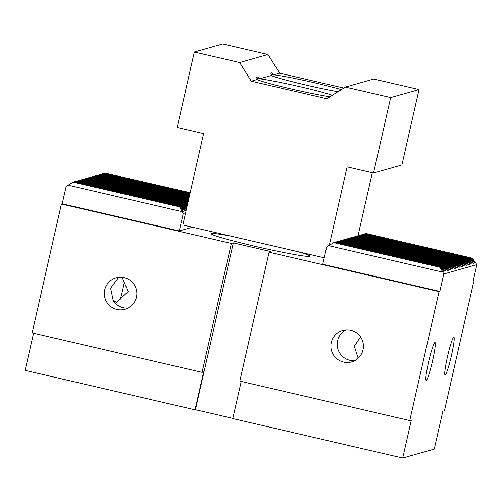 <?xml version="1.0" encoding="UTF-8"?>
<svg xmlns="http://www.w3.org/2000/svg" width="502" height="502" viewBox="0 0 502 502"><rect width="100%" height="100%" fill="white"/><g stroke="black" fill="none" stroke-linecap="round" stroke-linejoin="round"><path stroke-width="0.75" d="M360.511 336.867L354.343 346.273L358.045 357.844M354.669 360.674A16.353 16.259 74.2 0 1 345.941 329.858M428.589 362.017A19.465 1.795 -76.9 0 1 434.958 342.496A19.465 1.795 -76.9 0 1 432.31 361.867A19.465 1.795 -76.9 0 1 426.154 380.422A19.465 1.795 -76.9 0 1 428.589 362.017M241.23 381.445L232.79 418.586L402.717 458.031L411.333 420.118L409.751 420.563L439.043 291.649L439.834 291.43L443.793 273.985L476.9 264.61L472.94 282.055L473.725 281.829L473.022 281.666M439.043 291.649L269.116 252.205L239.824 381.118L409.751 420.563M269.116 252.205L271.086 251.646L233.323 242.88L195.422 409.707L232.834 418.392M195.422 409.707L195.027 409.82L203.643 371.907L202.068 372.352L32.141 332.908L61.426 203.994L62.217 203.768L66.176 186.33L73.455 182.025L179.948 206.742L183.255 211.298L180.733 206.523L181.128 206.41L74.641 181.686L73.756 182.094M233.323 242.88L231.353 243.439L202.068 372.352M190.183 192.674L104.987 173.096L190.139 192.862M473.725 281.829L444.439 410.743L442.858 411.188L434.249 449.108L402.717 458.031M195.027 409.82L25.1 370.376L33.54 333.234M104.723 289.88A16.353 16.259 74.2 0 1 136.23 289.133A16.353 16.259 74.2 0 1 125.036 309.295A16.353 16.259 74.2 0 1 104.723 289.88M231.353 243.439L61.426 203.994M447.508 356.658A19.465 1.795 -76.9 0 1 453.877 337.143A19.465 1.795 -76.9 0 1 451.223 356.508A19.465 1.795 -76.9 0 1 445.073 375.063A19.465 1.795 -76.9 0 1 447.508 356.658M476.9 264.61L472.426 258.191L472.031 258.304L474.553 263.079L471.24 258.524L470.851 258.637L473.367 263.418L470.06 258.856L469.665 258.969L472.187 263.751L468.881 259.195L468.485 259.308L471.001 264.083L467.695 259.528L467.299 259.641L469.822 264.422L466.515 259.86L466.12 259.973L468.642 264.755L465.329 260.199L464.94 260.312L467.456 265.087L464.149 260.532L463.754 260.645L466.276 265.426L462.963 260.871L462.574 260.977L465.09 265.759L461.784 261.203L461.388 261.316L463.911 266.091L460.604 261.536L460.208 261.649L462.725 266.43L459.418 261.875L459.023 261.981L461.545 266.763L458.238 262.207L457.843 262.32L460.365 267.095L457.052 262.54L456.663 262.653L459.179 267.434L455.872 262.879L455.477 262.985L458 267.767L454.686 263.211L454.297 263.324L456.814 268.099L453.507 263.544L453.111 263.657L455.634 268.438L452.327 263.883L451.932 263.989L454.448 268.771L451.141 264.215L450.746 264.328L453.268 269.103L449.961 264.548L449.566 264.661L452.089 269.442L448.775 264.887L448.386 264.993L450.903 269.775L447.596 265.219L447.2 265.332L449.723 270.107L446.41 265.552L446.021 265.665L448.537 270.446L445.23 265.891L444.835 265.997L447.357 270.779L444.05 266.223L443.655 266.336L446.171 271.118L442.864 266.556L442.469 266.669L444.992 271.45L441.685 266.895L441.289 267.008L443.812 271.783L440.499 267.227L440.11 267.34L443.793 273.985M439.834 291.43L322.767 264.253L326.733 246.815L334.012 242.51L440.499 267.227M334.313 242.579L335.198 242.171L441.685 266.895M335.499 242.24L336.378 241.838L442.864 266.556M336.679 241.908L337.557 241.506L444.05 266.223M337.859 241.575L338.743 241.167L445.23 265.891M339.045 241.236L339.923 240.834L446.41 265.552M340.224 240.904L341.109 240.502L447.596 265.219M341.41 240.571L342.289 240.163L448.775 264.887M342.59 240.232L343.475 239.83L449.961 264.548M343.776 239.9L344.654 239.498L451.141 264.215M344.956 239.567L345.834 239.159L452.327 263.883M346.135 239.228L347.02 238.826L453.507 263.544M347.321 238.896L348.2 238.494L454.686 263.211M348.501 238.563L349.386 238.155L455.872 262.879M349.687 238.224L350.565 237.822L457.052 262.54M350.867 237.892L351.751 237.49L458.238 262.207M352.053 237.559L352.931 237.151L459.418 261.875M353.232 237.22L354.111 236.818L460.604 261.536M354.412 236.888L355.297 236.48L461.784 261.203M355.598 236.555L356.476 236.147L462.963 260.871M356.778 236.216L357.662 235.814L464.149 260.532M357.964 235.884L358.842 235.476L465.329 260.199M359.143 235.551L360.028 235.143L466.515 259.86M360.329 235.212L361.208 234.81L467.695 259.528M361.509 234.88L362.388 234.472L468.881 259.195M362.689 234.547L363.573 234.139L470.06 258.856M363.875 234.208L364.753 233.806L471.24 258.524M365.054 233.876L365.939 233.468L472.426 258.191M74.942 181.762L75.821 181.354L182.308 206.071L185.621 210.633L183.098 205.851L183.494 205.738L77.007 181.021L76.122 181.423M77.308 181.09L78.186 180.682L184.673 205.406L186.669 208.148M78.488 180.758L79.372 180.35L185.859 205.067L187.008 206.655M79.674 180.419L80.552 180.017L187.039 204.734L187.346 205.155M80.853 180.086L81.732 179.678L187.553 204.245M82.033 179.754L82.918 179.346L187.685 203.668M83.219 179.415L84.098 179.013L187.817 203.09M84.399 179.082L85.284 178.674L187.949 202.507M85.585 178.743L86.463 178.342L188.081 201.929M86.764 178.411L87.649 178.009L188.212 201.352M87.95 178.078L88.829 177.67L188.344 200.775M89.13 177.739L90.009 177.338L188.476 200.191M90.31 177.407L91.195 177.005L188.608 199.614M91.496 177.074L92.374 176.666L188.739 199.037M92.675 176.735L93.56 176.334L188.871 198.459M93.861 176.403L94.74 176.001L189.003 197.882M95.041 176.07L95.926 175.662L189.128 197.299M96.227 175.731L97.106 175.33L189.26 196.721M97.407 175.399L98.285 174.997L189.392 196.144M98.587 175.066L99.471 174.658L189.524 195.567M99.772 174.727L100.651 174.326L189.656 194.983M100.952 174.395L101.837 173.993L189.787 194.406M102.138 174.062L103.017 173.654L189.919 193.828M103.318 173.723L104.203 173.322L190.051 193.251M104.504 173.391L104.987 173.096M179.948 206.742L179.553 206.855L183.236 213.501L185.602 212.835M187.183 205.87L186.644 204.847L187.039 204.734M186.775 207.671L185.464 205.18L185.859 205.067M186.367 209.472L184.278 205.519L184.673 205.406M186.33 209.641L183.494 205.738M181.128 206.41L184.435 210.965L181.919 206.184L182.308 206.071M297.667 251.621A50.614 2.56 -167.2 0 1 309.74 256.246A50.614 2.56 -167.2 0 1 309.571 256.315A50.614 2.56 -167.2 0 1 258.881 247.185A50.614 2.56 -167.2 0 1 211.16 233.85A50.614 2.56 -167.2 0 1 230.794 236.097M128.098 308.084A16.353 16.259 74.2 0 1 113.207 300.579L116.602 302.405L128.186 291.58L122.243 277.593L118.372 277.826A16.353 16.259 74.2 0 1 119.376 277.261M120.235 299.38A19.465 1.795 103.1 0 0 122.883 289.02A19.465 1.795 103.1 0 0 124.37 281.873M118.372 277.826L110.635 288.211L113.207 300.579M331.295 342.477A16.353 16.259 74.2 0 1 362.795 341.73A16.353 16.259 74.2 0 1 351.607 361.892A16.353 16.259 74.2 0 1 331.295 342.477M180.733 206.523L74.246 181.799M441.289 267.008L334.803 242.284M181.919 206.184L75.425 181.467M442.469 266.669L335.982 241.951M183.098 205.851L76.611 181.134M443.655 266.336L337.168 241.613M184.278 205.519L77.791 180.795M444.835 265.997L338.348 241.28M185.464 205.18L78.977 180.463M446.021 265.665L339.528 240.947M186.644 204.847L80.157 180.13M447.2 265.332L340.714 240.609M187.51 204.439L81.343 179.791M448.386 264.993L341.893 240.276M187.641 203.862L82.523 179.459M449.566 264.661L343.079 239.943M187.773 203.279L83.702 179.12M450.746 264.328L344.259 239.605M187.905 202.701L84.888 178.787M451.932 263.989L345.445 239.272M188.037 202.124L86.068 178.455M453.111 263.657L346.625 238.939M188.168 201.547L87.254 178.116M454.297 263.324L347.804 238.601M188.3 200.963L88.434 177.783M455.477 262.985L348.99 238.268M190.007 193.446L103.807 173.435M470.851 258.637L364.358 233.919M189.875 194.023L102.621 173.767M469.665 258.969L363.178 234.252M189.743 194.6L101.442 174.1M468.485 259.308L361.998 234.585M189.612 195.178L100.256 174.439M467.299 259.641L360.812 234.923M189.48 195.755L99.076 174.771M466.12 259.973L359.633 235.256M189.348 196.338L97.896 175.104M464.94 260.312L358.447 235.589M189.216 196.916L96.71 175.443M463.754 260.645L357.267 235.927M189.085 197.493L95.531 175.775M462.574 260.977L356.081 236.26M188.959 198.07L94.345 176.108M461.388 261.316L354.901 236.593M188.827 198.654L93.165 176.447M460.208 261.649L353.722 236.931M188.696 199.231L91.979 176.779M459.023 261.981L352.536 237.264M188.564 199.809L90.799 177.112M457.843 262.32L351.356 237.597M188.432 200.386L89.62 177.451M456.663 262.653L350.17 237.935M179.553 206.855L73.066 182.138M440.11 267.34L333.617 242.617M472.031 258.304L365.544 233.581M192.486 227.205L179.277 230.945L183.236 213.501M179.277 230.945L62.217 203.768M442.626 272.122L328.584 245.647M68.034 185.163L182.069 211.637M324.236 257.79L182.847 224.965L203.605 133.588L177.175 127.452L194.318 52.001L239.63 62.518L268.005 54.486L279.664 73.16L273.835 74.811A40.875 2.071 -167.2 0 1 341.304 89.613M256.861 78.688A40.875 2.071 -167.2 0 1 259.647 78.827L271.312 75.526L270.86 73.148C271.049 72.395 272.04 72.947 273.835 74.811A40.875 2.071 -167.2 0 0 271.049 74.672M329.971 96.735A40.875 2.071 -167.2 0 1 289.171 88.459A40.875 2.071 -167.2 0 1 257.118 79.542L256.673 77.17C256.861 76.411 257.852 76.969 259.647 78.827A40.875 2.071 -167.2 0 1 295.76 85.742A40.875 2.071 -167.2 0 1 332.324 95.254M337.953 91.722A40.875 2.071 -167.2 0 1 298.565 83.294A40.875 2.071 -167.2 0 1 271.312 75.526M345.363 87.066L390.675 97.583L419.051 89.551L373.739 79.027L345.363 87.066L326.815 98.725L251.289 81.192L257.118 79.542M343.801 88.045L279.664 73.16M251.289 81.192L239.63 62.518M329.306 245.214L347.102 166.896L373.532 173.033L401.914 165.001L419.051 89.551M357.982 235.871L372.321 172.751M194.318 52.001L222.693 43.969L268.005 54.486M390.675 97.583L373.532 173.033"/></g></svg>

